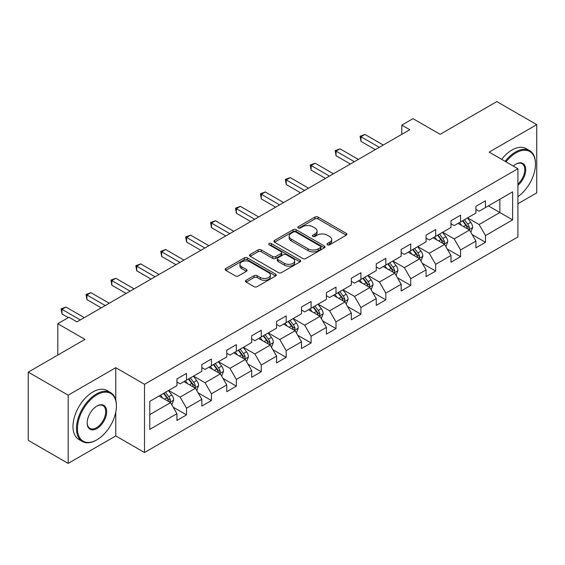<?xml version="1.0" encoding="UTF-8"?>
<svg xmlns="http://www.w3.org/2000/svg" width="565" height="565" viewBox="0 0 565 565"><rect width="100%" height="100%" fill="white"/><g stroke="black" fill="none" stroke-linecap="round" stroke-linejoin="round"><path stroke-width="0.85" d="M327.425 244.815A1.554 0.897 0 0 0 329.614 244.815L346.274 235.195A2.218 1.278 0 0 0 346.924 234.291A2.218 1.278 0 0 0 346.274 233.387L318.053 217.094A2.218 1.278 0 0 0 314.917 217.094L298.264 226.713A1.554 0.897 0 0 0 297.812 227.349A1.554 0.897 0 0 0 298.264 227.978A1.554 0.897 0 0 0 300.46 227.978L302.614 226.735A7.091 4.096 0 0 1 312.65 226.735L315.002 228.09A7.091 4.096 0 0 1 317.078 230.993A7.091 4.096 0 0 1 315.002 233.889L312.841 235.132A1.554 0.897 0 0 0 312.389 235.767A1.554 0.897 0 0 0 312.841 236.396A1.554 0.897 0 0 0 315.037 236.396L317.191 235.153A7.091 4.096 0 0 1 327.227 235.153L329.579 236.509A7.091 4.096 0 0 1 331.655 239.405A7.091 4.096 0 0 1 329.579 242.3L327.425 243.55A1.554 0.897 0 0 0 326.966 244.179A1.554 0.897 0 0 0 327.425 244.815L327.425 243.55M246.1 280.268A2.218 1.278 0 0 0 245.45 281.172A2.218 1.278 0 0 0 246.1 282.083L254.017 286.653A2.218 1.278 0 0 0 257.153 286.653L275.649 275.974A2.218 1.278 0 0 0 276.299 275.063A2.218 1.278 0 0 0 275.649 274.159L247.435 257.873A2.218 1.278 0 0 0 244.299 257.873L225.802 268.552A2.218 1.278 0 0 0 225.153 269.456A2.218 1.278 0 0 0 225.802 270.36L235.365 275.882A2.218 1.278 0 0 0 238.501 275.882L246.418 271.313A2.218 1.278 0 0 0 247.067 270.402A2.218 1.278 0 0 0 246.418 269.498L241.672 266.765A5.933 3.425 0 0 1 239.934 264.342A5.933 3.425 0 0 1 243.6 261.178A5.933 3.425 0 0 1 250.062 261.92L268.636 272.648A5.933 3.425 0 0 1 270.374 275.063A5.933 3.425 0 0 1 266.715 278.227A5.933 3.425 0 0 1 260.253 277.486L257.153 275.699A2.218 1.278 0 0 0 254.017 275.699L246.1 280.268L246.1 282.083M517.907 203.76L536.75 192.877L536.75 124.646L496.826 101.594L440.128 134.329L412.98 118.65L401.8 125.105L409.787 129.717L76.96 321.873L68.972 317.262L57.792 323.717L57.792 355.067M115.769 400.084L115.769 367.695L68.174 395.175L28.25 372.123L84.948 339.388L57.792 323.717M115.769 367.695L144.513 384.292L517.907 168.716L517.907 236.954L144.513 452.523L144.513 384.292M536.75 124.646L489.156 152.119L517.907 168.716M302.769 258.502A2.218 1.278 0 0 0 305.905 258.502L324.402 247.823A2.218 1.278 0 0 0 325.052 246.919A2.218 1.278 0 0 0 324.402 246.015L296.187 229.722A2.218 1.278 0 0 0 293.051 229.722L274.555 240.4A2.218 1.278 0 0 0 273.905 241.304A2.218 1.278 0 0 0 274.555 242.215L302.769 258.502M269.766 245.146A1.554 0.897 0 0 1 271.341 245.372L300.001 261.913L281.532 272.577A2.218 1.278 0 0 1 278.397 272.577L250.175 256.284L250.175 254.476A2.218 1.278 0 0 0 249.525 255.38A2.218 1.278 0 0 0 250.175 256.284M250.175 254.476L258.092 249.907A2.218 1.278 0 0 1 261.228 249.907L272.676 256.51A2.218 1.278 0 0 0 275.812 256.51L281.059 253.48A2.218 1.278 0 0 0 281.709 252.576A2.218 1.278 0 0 0 281.059 251.672L269.145 244.793A1.554 0.897 0 0 1 268.693 244.158A1.554 0.897 0 0 1 269.646 243.331A1.554 0.897 0 0 1 271.341 243.522L300.029 260.091A2.218 1.278 0 0 1 300.679 260.995A2.218 1.278 0 0 1 300.029 261.899L300.029 260.091M68.174 395.175L68.174 463.406L28.25 440.354L28.25 372.123M173.18 407.21L186.521 414.908L186.521 408.177L201.846 399.321L201.846 406.051L211.43 400.521L211.43 393.791L226.763 384.942L226.763 391.672L236.347 386.135L236.347 379.405L251.679 370.555L251.679 377.286L261.256 371.756L261.256 365.025L276.589 356.169L276.589 362.9L286.173 357.37L286.173 350.639L301.505 341.79L301.505 348.52L311.089 342.983L311.089 336.253L326.422 327.403L326.422 334.134L335.998 328.604L335.998 321.873L351.331 313.017L351.331 319.748L360.915 314.218L360.915 307.487L376.248 298.638L376.248 305.368L385.831 299.831L385.831 293.101L401.164 284.252L401.164 290.982L410.741 285.452L410.741 278.722L426.074 269.865L426.074 276.596L435.657 271.066L435.657 264.335L450.99 255.486L450.99 262.216L460.574 256.68L460.574 249.949L475.9 241.1L475.9 247.83L485.483 242.3L485.483 235.57L512.632 219.891L512.632 191.86L499.856 199.24L499.856 212.518L512.632 219.891M186.521 414.908L176.937 420.438L176.937 413.707L149.789 429.379L149.789 401.355L176.937 385.676L176.937 378.945L186.521 373.416L186.521 380.146L201.846 371.29L201.846 364.559L211.43 359.029L211.43 365.76L226.763 356.911L226.763 350.18L236.347 344.643L236.347 351.374L251.679 342.524L251.679 335.794L261.256 330.264L261.256 336.994L276.589 328.138L276.589 321.407L286.173 315.877L286.173 322.608L301.505 313.759L301.505 307.028L311.089 301.491L311.089 308.222L326.422 299.372L326.422 292.642L335.998 287.112L335.998 293.842L351.331 284.986L351.331 278.255L360.915 272.726L360.915 279.456L376.248 270.607L376.248 263.876L385.831 258.339L385.831 265.07L401.164 256.22L401.164 249.49L410.741 243.96L410.741 250.691L426.074 241.834L426.074 235.104L435.657 229.574L435.657 236.304L450.99 227.455L450.99 220.724L460.574 215.187L460.574 221.918L475.9 213.069L475.9 206.338L485.483 200.808L485.483 207.539L512.632 191.86M183.964 381.622L195.462 388.261L180.129 397.11L168.631 390.472M176.937 381.989L180.129 383.833L186.521 380.146M180.129 397.11L186.521 408.177M195.462 388.261L201.846 399.321M208.873 367.236L220.378 373.875L205.046 382.724L193.541 376.085M201.846 367.603L205.046 369.446L211.43 365.76M205.046 382.724L211.43 393.791M220.378 373.875L226.763 384.942M233.79 352.85L245.288 359.488L229.955 368.345L218.457 361.706M226.763 353.224L229.955 355.067L236.347 351.374M229.955 368.345L236.347 379.405M245.288 359.488L251.679 370.555M258.706 338.47L270.204 345.109L254.872 353.958L243.374 347.32M251.679 338.838L254.872 340.681L261.256 336.994M254.872 353.958L261.256 365.025M270.204 345.109L276.589 356.169M283.616 324.084L295.114 330.723L279.788 339.572L268.283 332.933M276.589 324.451L279.788 326.295L286.173 322.608M279.788 339.572L286.173 350.639M295.114 330.723L301.505 341.79M308.532 309.698L320.03 316.336L304.697 325.193L293.2 318.554M301.505 310.072L304.697 311.915L311.089 308.222M304.697 325.193L311.089 336.253M320.03 316.336L326.422 327.403M333.449 295.318L344.947 301.957L329.614 310.807L318.116 304.168M326.422 295.686L329.614 297.529L335.998 293.842M329.614 310.807L335.998 321.873M344.947 301.957L351.331 313.017M358.358 280.932L369.856 287.571L354.523 296.42L343.026 289.781M351.331 281.299L354.523 283.143L360.915 279.456M354.523 296.42L360.915 307.487M369.856 287.571L376.248 298.638M383.275 266.546L394.773 273.185L379.44 282.041L367.942 275.402M376.248 266.92L379.44 268.763L385.831 265.07M379.44 282.041L385.831 293.101M394.773 273.185L401.164 284.252M408.184 252.167L419.689 258.805L404.356 267.655L392.859 261.016M401.164 252.534L404.356 254.377L410.741 250.691M404.356 267.655L410.741 278.722M419.689 258.805L426.074 269.865M433.101 237.78L444.599 244.419L429.266 253.268L417.768 246.63M426.074 238.148L429.266 239.991L435.657 236.304M429.266 253.268L435.657 264.335M444.599 244.419L450.99 255.486M458.017 223.394L469.515 230.033L454.182 238.889L442.685 232.25M450.99 223.768L454.182 225.612L460.574 221.918M454.182 238.889L460.574 249.949M469.515 230.033L475.9 241.1M488.358 205.879L499.856 212.518L479.099 224.503L467.601 217.864M475.9 209.382L479.099 211.225L485.483 207.539M479.099 224.503L485.483 235.57M68.174 463.406L115.769 435.926L144.513 452.523M401.8 125.105L401.8 134.329M149.789 414.632L170.545 402.64L159.048 396.001M170.545 402.64L176.937 413.707M472.149 234.602L485.483 242.3M447.233 248.981L460.574 256.68M422.323 263.368L435.657 271.066M397.407 277.754L410.741 285.452M372.49 292.133L385.831 299.831M347.581 306.52L360.915 314.218M322.664 320.906L335.998 328.604M297.755 335.285L311.089 342.983M272.839 349.671L286.173 357.37M247.922 364.058L261.256 371.756M223.013 378.437L236.347 386.135M198.096 392.823L211.43 400.521M115.769 435.926L115.769 412.139M328.039 245.033L329.579 244.151A7.091 4.096 0 0 0 331.655 241.248L331.655 239.405M317.078 230.993L317.078 232.837A7.091 4.096 0 0 1 315.002 235.732L313.462 236.615M346.246 235.217L318.053 218.945A2.218 1.278 0 0 0 314.917 218.945L298.885 228.196M324.374 247.844L296.187 231.565A2.218 1.278 0 0 0 293.051 231.565L274.583 242.23M320.482 247.555A1.554 0.897 0 0 0 320.941 246.919A1.554 0.897 0 0 0 320.482 246.284L295.714 231.982A1.554 0.897 0 0 0 293.525 231.982L291.25 233.296A7.091 4.096 0 0 0 289.174 236.191A7.091 4.096 0 0 0 291.25 239.087L308.179 248.861A7.091 4.096 0 0 0 318.215 248.861L320.482 247.555L320.482 249.398A1.554 0.897 0 0 0 320.941 248.762L320.941 246.919M289.174 236.191L289.174 238.042A7.091 4.096 0 0 0 291.25 240.937L291.25 239.087M320.482 249.398L318.215 250.712A7.091 4.096 0 0 1 308.179 250.712L291.25 240.937M250.21 256.305L258.092 251.75L258.092 249.907M281.709 252.576L281.709 254.42A2.218 1.278 0 0 1 281.059 255.323L275.812 258.353A2.218 1.278 0 0 1 272.676 258.353L261.228 251.75A2.218 1.278 0 0 0 258.092 251.75M284.548 263.368A5.933 3.425 0 0 0 291.01 264.109A5.933 3.425 0 0 0 294.669 260.945A5.933 3.425 0 0 0 292.931 258.523L286.391 254.744A2.218 1.278 0 0 0 283.256 254.744L278.001 257.781A2.218 1.278 0 0 0 277.351 258.685A2.218 1.278 0 0 0 278.001 259.589L284.548 263.368L284.548 265.211A5.933 3.425 0 0 0 291.01 265.953A5.933 3.425 0 0 0 294.669 262.789L294.669 260.945M277.351 258.685L277.351 260.529A2.218 1.278 0 0 0 278.001 261.433L278.001 259.589M284.548 265.211L278.001 261.433M270.374 275.063L270.374 276.906A5.933 3.425 0 0 1 266.715 280.071A5.933 3.425 0 0 1 260.253 279.329L257.153 277.542A2.218 1.278 0 0 0 254.017 277.542L246.135 282.097M239.934 264.342L239.934 266.186A5.933 3.425 0 0 0 241.672 268.608L241.672 266.765M246.389 271.327L241.672 268.608M275.621 275.988L247.435 259.716A2.218 1.278 0 0 0 244.299 259.716L225.831 270.374M470.779 232.222L472.679 227.434A5.982 3.454 -120 0 0 470.765 222.342L467.467 217.942M461.725 225.541L459.486 222.546M468.59 229.503L469.444 227.688A5.982 3.454 -120 0 0 467.728 224.093L464.437 219.693M462.933 220.555L466.591 225.435A3.051 1.759 60 0 1 467.149 226.36L469.444 227.688M462.516 220.795L465.814 225.195A5.982 3.454 60 0 1 467.53 228.797M379.277 147.331L360.964 136.751L364.955 134.449L383.275 145.021M375.287 149.633L360.964 141.363L360.964 136.751L360.082 136.243L364.955 134.449M360.964 141.363L360.082 136.243M517.907 196.641A27.558 15.912 120 0 0 535.472 164.111A27.558 15.912 120 0 0 515.986 152.861A27.558 15.912 120 0 0 505.979 161.837M505.152 161.357A28.229 16.3 -60 0 1 515.506 152.027A28.229 16.3 -60 0 1 529.624 150.629A28.229 16.3 -60 0 1 535.472 163.553A28.229 16.3 -60 0 1 535.472 163.836M513.324 166.075A13.779 7.952 -60 0 1 515.986 164.111L515.986 164.111A13.779 7.952 -60 0 1 525.683 168.653A13.779 7.952 -60 0 1 517.907 185.278M501.635 159.33A28.229 16.3 -60 0 1 511.996 150A28.229 16.3 -60 0 1 526.114 148.602L529.624 150.629M517.907 184.028A13.101 7.564 120 0 0 524.454 172.685A13.101 7.564 120 0 0 522.06 163.737A13.101 7.564 120 0 0 515.746 164.253M96.446 440.079L96.926 439.803A27.558 15.912 120 0 0 116.404 406.051A27.558 15.912 120 0 0 96.926 394.808A27.558 15.912 120 0 0 77.44 428.553A27.558 15.912 120 0 0 96.926 439.803L96.446 440.079A28.229 16.3 -60 0 1 82.328 441.477A28.229 16.3 -60 0 1 77.998 418.856A28.229 16.3 -60 0 1 96.446 393.975A28.229 16.3 -60 0 1 110.556 392.576A28.229 16.3 -60 0 1 116.404 405.5A28.229 16.3 -60 0 1 116.404 405.783M96.926 428.553A13.779 7.952 -60 0 1 87.18 422.931A13.779 7.952 -60 0 1 96.926 406.051L96.926 406.051A13.779 7.952 -60 0 1 106.665 411.68A13.779 7.952 -60 0 1 96.926 428.553M87.187 422.648A13.101 7.564 120 0 0 89.892 428.369A13.101 7.564 120 0 0 96.446 427.719A13.101 7.564 120 0 0 105.005 416.179A13.101 7.564 120 0 0 102.992 405.684A13.101 7.564 120 0 0 96.679 406.2M82.328 441.477L78.817 439.45A28.229 16.3 -60 0 1 74.488 416.822A28.229 16.3 -60 0 1 92.928 391.948A28.229 16.3 -60 0 1 107.046 390.549L110.556 392.576M445.863 246.608L447.763 241.82A5.982 3.454 -120 0 0 445.849 236.721L442.557 232.321M436.809 239.92L434.57 236.933M443.673 243.882L444.528 242.074A5.982 3.454 -120 0 0 442.819 238.472L439.521 234.072M438.023 234.941L441.682 239.821A3.051 1.759 60 0 1 442.233 240.747L444.528 242.074M437.607 235.181L440.898 239.581A5.982 3.454 60 0 1 442.614 243.183M420.946 260.988L422.846 256.206A5.982 3.454 -120 0 0 420.939 251.107L417.641 246.707M411.892 254.306L409.653 251.319M418.757 258.269L419.618 256.461A5.982 3.454 -120 0 0 417.902 252.859L414.604 248.459M413.107 249.32L416.765 254.208A3.051 1.759 60 0 1 417.316 255.133L419.618 256.461M412.69 249.568L415.988 253.968A5.982 3.454 60 0 1 417.697 257.562M354.368 161.71L336.048 151.138L340.038 148.828L358.358 159.408M350.378 164.02L336.048 155.749L336.048 151.138L335.172 150.629L340.038 148.828M336.048 155.749L335.172 150.629M329.452 176.096L311.138 165.517L315.129 163.214L333.449 173.787M325.461 178.399L311.138 170.129L311.138 165.517L310.256 165.015L315.129 163.214M311.138 170.129L310.256 165.015M396.037 275.374L397.937 270.586A5.982 3.454 -120 0 0 396.023 265.494L392.724 261.094M386.983 268.693L384.744 265.698M393.847 272.655L394.702 270.84A5.982 3.454 -120 0 0 392.993 267.245L389.695 262.845M388.197 263.707L391.849 268.587A3.051 1.759 60 0 1 392.407 269.512L394.702 270.84M387.774 263.947L391.072 268.347A5.982 3.454 60 0 1 392.788 271.949M371.12 289.753L373.02 284.972A5.982 3.454 -120 0 0 371.113 279.873L367.815 275.473M362.066 283.072L359.827 280.085M368.931 287.034L369.785 285.226A5.982 3.454 -120 0 0 368.076 281.624L364.778 277.224M363.281 278.093L366.939 282.973A3.051 1.759 60 0 1 367.49 283.898L369.785 285.226M362.864 278.333L366.162 282.733A5.982 3.454 60 0 1 367.872 286.335M346.204 304.139L348.104 299.358A5.982 3.454 -120 0 0 346.197 294.259L342.899 289.859M337.157 297.458L334.918 294.471M344.021 301.42L344.876 299.612A5.982 3.454 -120 0 0 343.16 296.011L339.869 291.611M338.364 292.472L342.023 297.36A3.051 1.759 60 0 1 342.574 298.285L344.876 299.612M337.948 292.719L341.246 297.119A5.982 3.454 60 0 1 342.955 300.714M304.542 190.483L286.222 179.903L290.212 177.601L308.532 188.173M300.545 192.785L286.222 184.515L286.222 179.903L285.346 179.395L290.212 177.601M286.222 184.515L285.346 179.395M279.626 204.862L261.305 194.289L265.303 191.98L283.616 202.56M275.635 207.171L261.305 198.901L261.305 194.289L260.43 193.781L265.303 191.98M261.305 198.901L260.43 193.781M254.709 219.248L236.396 208.669L240.386 206.366L258.706 216.939M250.719 221.551L236.396 213.28L236.396 208.669L235.513 208.167L240.386 206.366M236.396 213.28L235.513 208.167M229.8 233.635L211.48 223.055L215.47 220.753L233.79 231.325M225.802 235.937L211.48 227.667L211.48 223.055L210.604 222.546L215.47 220.753M211.48 227.667L210.604 222.546M204.883 248.014L186.563 237.441L190.56 235.132L208.873 245.711M200.893 250.323L186.563 242.053L186.563 237.441L185.687 236.933L190.56 235.132M186.563 242.053L185.687 236.933M179.967 262.4L161.654 251.821L165.644 249.518L183.964 260.091M175.976 264.703L161.654 256.432L161.654 251.821L160.771 251.319L165.644 249.518M161.654 256.432L160.771 251.319M155.057 276.786L136.737 266.207L140.727 263.904L159.048 274.477M151.06 279.089L136.737 270.819L136.737 266.207L135.861 265.698L140.727 263.904M136.737 270.819L135.861 265.698M130.141 291.166L111.821 280.593L115.818 278.284L134.131 288.863M126.15 293.475L111.821 285.198L111.821 280.593L110.945 280.085L115.818 278.284M111.821 285.198L110.945 280.085M105.224 305.552L86.911 294.972L90.901 292.67L109.222 303.243M101.234 307.854L86.911 299.584L86.911 294.972L86.028 294.471L90.901 292.67M86.911 299.584L86.028 294.471M321.294 318.526L323.194 313.737A5.982 3.454 -120 0 0 321.28 308.645L317.989 304.245M312.24 311.845L310.001 308.85M319.105 315.807L319.96 313.992A5.982 3.454 -120 0 0 318.25 310.397L314.952 305.997M313.455 306.859L317.106 311.739A3.051 1.759 60 0 1 317.664 312.664L319.96 313.992M313.038 307.099L316.329 311.499A5.982 3.454 60 0 1 318.046 315.101M296.378 332.905L298.278 328.124A5.982 3.454 -120 0 0 296.371 323.025L293.073 318.625M287.324 326.224L285.085 323.237M294.188 330.186L295.05 328.378A5.982 3.454 -120 0 0 293.334 324.776L290.036 320.376M288.538 321.245L292.197 326.125A3.051 1.759 60 0 1 292.748 327.05L295.05 328.378M288.122 321.485L291.42 325.885A5.982 3.454 60 0 1 293.129 329.487M271.461 347.291L273.361 342.51A5.982 3.454 -120 0 0 271.454 337.411L268.156 333.011M262.414 340.61L260.175 337.623M269.279 344.572L270.134 342.764A5.982 3.454 -120 0 0 268.417 339.162L265.126 334.763M263.622 335.624L267.28 340.511A3.051 1.759 60 0 1 267.838 341.437L270.134 342.764M263.205 335.871L266.503 340.271A5.982 3.454 60 0 1 268.22 343.866M246.552 361.678L248.452 356.889A5.982 3.454 -120 0 0 246.538 351.797L243.247 347.397M237.498 354.99L235.259 352.002M244.363 358.959L245.217 357.144A5.982 3.454 -120 0 0 243.508 353.549L240.21 349.149M238.713 350.01L242.364 354.891A3.051 1.759 60 0 1 242.922 355.816L245.217 357.144M238.296 350.251L241.587 354.651A5.982 3.454 60 0 1 243.303 358.252M221.635 376.057L223.535 371.276A5.982 3.454 -120 0 0 221.628 366.177L218.33 361.777M212.581 369.376L210.342 366.388M219.446 373.338L220.308 371.53A5.982 3.454 -120 0 0 218.591 367.928L215.293 363.528M213.796 364.397L217.454 369.277A3.051 1.759 60 0 1 218.005 370.202L220.308 371.53M213.379 364.637L216.678 369.037A5.982 3.454 60 0 1 218.387 372.639M196.726 390.443L198.626 385.655A5.982 3.454 -120 0 0 196.712 380.563L193.414 376.163M187.672 383.762L185.433 380.775M194.537 387.724L195.391 385.916A5.982 3.454 -120 0 0 193.675 382.314L190.384 377.914M188.88 378.776L192.538 383.663A3.051 1.759 60 0 1 193.096 384.588L195.391 385.916M188.463 379.023L191.761 383.423A5.982 3.454 60 0 1 193.477 387.018M171.809 404.83L173.709 400.041A5.982 3.454 -120 0 0 171.795 394.949L168.504 390.542M162.755 398.141L160.517 395.154M169.62 402.111L170.475 400.295A5.982 3.454 -120 0 0 168.766 396.701L165.467 392.301M163.97 393.162L167.628 398.043A3.051 1.759 60 0 1 168.179 398.968L170.475 400.295M163.553 393.402L166.845 397.802A5.982 3.454 60 0 1 168.561 401.404M80.315 319.931L61.995 309.359L65.985 307.056L84.305 317.629M68.337 317.629L61.995 313.971L61.995 309.359L61.119 308.85L65.985 307.056M61.995 313.971L61.119 308.85M329.579 244.151L329.579 242.3M312.841 236.396L312.841 235.132M315.002 235.732L315.002 233.889M298.264 227.978L298.264 226.713M314.917 218.945L314.917 217.094M318.053 218.945L318.053 217.094M346.274 235.195L346.274 233.387M274.555 242.215L274.555 240.4M293.051 231.565L293.051 229.722M296.187 231.565L296.187 229.722M324.402 247.823L324.402 246.015M308.179 250.712L308.179 248.861M318.215 250.712L318.215 248.861M261.228 251.75L261.228 249.907M272.676 258.353L272.676 256.51M275.812 258.353L275.812 256.51M281.059 255.323L281.059 253.48M271.341 245.372L271.341 243.522M254.017 277.542L254.017 275.699M257.153 277.542L257.153 275.699M260.253 279.329L260.253 277.486M246.418 271.313L246.418 269.498M225.802 270.36L225.802 268.552M244.299 259.716L244.299 257.873M247.435 259.716L247.435 257.873M275.649 275.974L275.649 274.159M468.922 229.694L472.637 227.554M467.728 224.093L470.765 222.342M463.477 226.551L465.814 225.195M444.012 244.08L447.72 241.933M442.819 238.472L445.849 236.721M438.56 240.93L440.898 239.581M419.096 258.459L422.811 256.319M417.902 252.859L420.939 251.107M413.644 255.316L415.988 253.968M394.179 272.846L397.894 270.706M392.993 267.245L396.023 265.494M388.734 269.703L391.072 268.347M369.27 287.232L372.978 285.085M368.076 281.624L371.113 279.873M363.818 284.082L366.162 282.733M344.353 301.611L348.068 299.471M343.16 296.011L346.197 294.259M338.901 298.468L341.246 297.119M319.437 315.997L323.152 313.858M318.25 310.397L321.28 308.645M313.992 312.855L316.329 311.499M294.527 330.384L298.242 328.237M293.334 324.776L296.371 323.025M289.075 327.234L291.42 325.885M269.611 344.763L273.326 342.623M268.417 339.162L271.454 337.411M264.166 341.62L266.503 340.271M244.694 359.149L248.409 357.009M243.508 353.549L246.538 351.797M239.249 356.007L241.587 354.651M219.785 373.536L223.5 371.389M218.591 367.928L221.628 366.177M214.333 370.386L216.678 369.037M194.869 387.915L198.583 385.775M193.675 382.314L196.712 380.563M189.423 384.772L191.761 383.423M169.959 402.301L173.667 400.161M168.766 396.701L171.795 394.949M164.507 399.158L166.845 397.802M535.472 164.111L535.472 163.553M116.404 406.051L116.404 405.5"/></g></svg>

